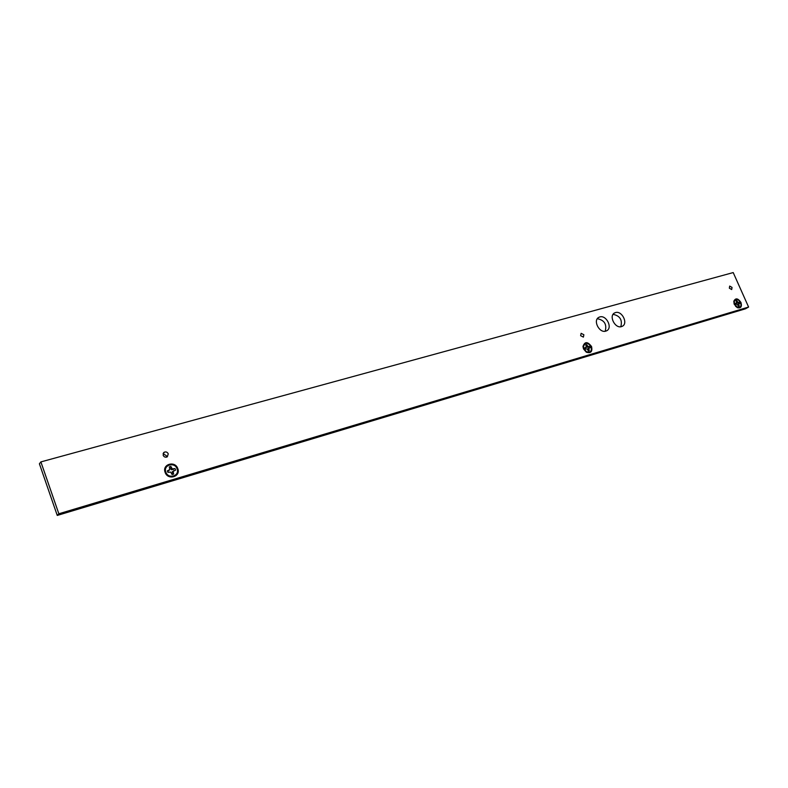 <?xml version="1.0" encoding="UTF-8"?>
<svg xmlns="http://www.w3.org/2000/svg" width="788" height="788" viewBox="0 0 788 788"><rect width="100%" height="100%" fill="white"/><g stroke="black" fill="none" stroke-linecap="round" stroke-linejoin="round"><path stroke-width="1.18" d="M736.839 300.592L736.031 300.829L736.603 302.74L735.401 303.469L735.608 304.03L737.391 304.493L738.445 306.266L739.252 306.03L738.681 304.119L739.873 303.39L739.39 302.296L737.893 302.356L736.839 300.592L736.504 301.962M739.114 303.616L737.568 304.503M738.11 305.498L739.252 306.03M740.572 302.562C741.587 306.286 740.553 307.842 737.47 307.231L734.702 304.296L734.239 301.558C735.765 298.396 737.883 298.731 740.572 302.562M738.051 305.37L738.789 304.986M737.499 304.631L738.681 304.119M737.893 302.356L736.632 303.193L739.39 302.296M737.883 303.045L738.632 302.513M736.524 302.08L737.302 301.637M735.519 303.813L736.169 303.242M734.485 303.744L735.756 305.941M734.317 303.144L734.091 303.833M734.298 303.025L734.032 303.528M734.327 303.183L734.101 303.873M586.755 344.573L585.779 344.858L586.341 346.976L584.863 347.823L585.07 348.444L585.376 349.045L587.168 348.926L588.321 350.877L589.296 350.581L588.735 348.463L590.212 347.616L590.005 346.996L589.7 346.405L587.907 346.513L586.755 344.573L586.449 346.208L587.237 345.715M589.286 347.882L587.415 349.064L589.296 350.581M591.089 346.671C592.015 351.202 590.478 352.866 586.469 351.675L583.967 348.769L583.504 346.612C585.08 342.13 587.602 342.15 591.089 346.671M587.996 349.872L588.813 349.429M587.415 349.064L588.735 348.463M586.449 346.208L586.705 347.38L589.7 346.405M588.075 347.222L588.774 346.671M586.705 347.38L587.907 346.513M584.863 347.823L585.789 347.547M583.8 348.326L583.81 348.848M583.829 348.394L583.849 349.005M170.858 466.427L169.322 466.88L169.794 469.609L167.391 470.83L167.588 471.628L167.952 472.386L170.701 472.091L172.099 474.543L173.636 474.09L173.153 471.362L175.557 470.141L175.35 469.343L174.995 468.594L172.257 468.88L170.858 466.427L170.789 468.387L171.39 467.895M174.109 470.564L172.168 471.923L173.636 474.09M177.064 468.83C179.979 475.982 168.238 479.498 165.864 472.14C162.978 464.94 174.729 461.532 177.064 468.83M172.483 473.056L173.104 472.623M172.168 471.923L173.153 471.362M170.789 468.387L171.39 469.766L174.995 468.594M173.084 469.579L173.547 469.018M171.39 469.766L172.257 468.88M167.391 470.83L168.445 470.948L169.794 469.609M168.445 470.948L168.849 470.406M583.878 334.752L581.12 333.324L580.628 335.688L583.386 337.116L583.878 334.752M177.792 468.624C175.153 460.369 161.865 464.211 165.125 472.357C167.814 480.68 181.092 476.691 177.792 468.624M732.032 287.423L729.678 286.074L729.343 288.181L731.697 289.541L732.032 287.423M599.786 316.943C606.277 314.737 612.867 327.739 606.76 330.733L605.824 331.118C599.353 333.413 592.684 320.371 598.781 317.367L599.786 316.943M591.552 346.533C587.612 341.421 584.755 341.401 582.982 346.474L583.504 348.907L586.321 352.197C590.862 353.546 592.606 351.655 591.552 346.533M168.258 453.829C167.283 452.007 165.894 451.494 164.081 452.312L163.146 455.297C164.121 457.119 165.51 457.621 167.322 456.813L168.258 453.829M740.956 302.454C737.913 298.12 735.519 297.736 733.795 301.311L734.317 304.414L737.44 307.724C740.937 308.423 742.109 306.66 740.956 302.454M615.487 312.58C621.87 310.403 628.41 323.307 622.402 326.232L621.496 326.606C615.142 328.852 608.533 315.919 614.522 312.974L615.487 312.58M748.6 307.054L58.844 513.776L57.258 515.431L745.409 308.817L748.6 307.054L733.214 272.569L40.887 461.906L58.844 513.776M57.258 515.431L39.4 463.777L40.887 461.906M583.672 347.872L585.632 351.074M597.324 318.716C604.406 320.115 607.026 324.301 605.194 331.255M613.084 314.333C619.989 315.791 622.569 319.928 620.806 326.744M166.396 457.188L166.307 455.641L163.057 453.76M734.229 302.592L734.032 303.675M735.588 306.355L736.632 306.749M585.238 348L585.691 348.946M583.672 347.951L582.982 346.474M163.461 452.893L164.081 452.312M734.052 303.183L733.795 301.311M585.435 350.965L586.321 352.197M735.982 306.571L737.44 307.724"/></g></svg>
